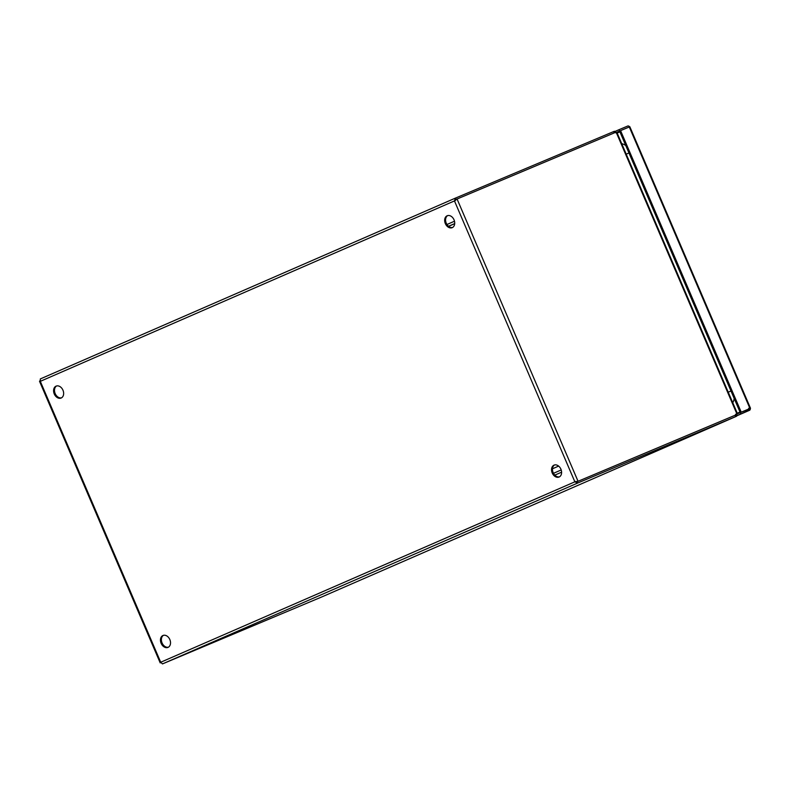 <?xml version="1.0" encoding="UTF-8"?>
<svg xmlns="http://www.w3.org/2000/svg" width="790" height="790" viewBox="0 0 790 790"><rect width="100%" height="100%" fill="white"/><g stroke="black" fill="none" stroke-linecap="round" stroke-linejoin="round"><path stroke-width="1.19" d="M56.07 386.142A6.458 4.74 -112.8 0 0 54.253 393.943A6.458 4.74 -112.8 0 0 61.116 398.041A6.458 4.74 -112.8 0 0 61.156 398.022A6.458 4.74 -112.8 0 0 62.973 390.221A6.458 4.74 -112.8 0 0 56.11 386.132A6.458 4.74 -112.8 0 0 56.07 386.142M56.584 385.964A6.458 4.74 -112.8 0 0 55.162 393.529A6.458 4.74 -112.8 0 0 61.561 397.814M162.947 635.506A6.458 4.74 -112.8 0 0 161.13 643.317A6.458 4.74 -112.8 0 0 167.994 647.405A6.458 4.74 -112.8 0 0 168.033 647.385A6.458 4.74 -112.8 0 0 169.85 639.584A6.458 4.74 -112.8 0 0 162.987 635.496A6.458 4.74 -112.8 0 0 162.947 635.506M163.461 635.328A6.458 4.74 -112.8 0 0 162.049 642.892A6.458 4.74 -112.8 0 0 168.438 647.178M447.14 215.779A6.458 4.74 -112.8 0 0 445.333 223.58A6.458 4.74 -112.8 0 0 452.196 227.668A6.458 4.74 -112.8 0 0 452.236 227.648A6.458 4.74 -112.8 0 0 454.043 219.847A6.458 4.74 -112.8 0 0 447.189 215.759A6.458 4.74 -112.8 0 0 447.14 215.779M447.663 215.601A6.458 4.74 -112.8 0 0 446.241 223.165A6.458 4.74 -112.8 0 0 452.64 227.441M554.027 465.142A6.458 4.74 -112.8 0 0 552.21 472.943A6.458 4.74 -112.8 0 0 559.073 477.032A6.458 4.74 -112.8 0 0 559.113 477.022A6.458 4.74 -112.8 0 0 560.92 469.211A6.458 4.74 -112.8 0 0 554.067 465.122A6.458 4.74 -112.8 0 0 554.027 465.142M554.54 464.964A6.458 4.74 -112.8 0 0 553.119 472.529A6.458 4.74 -112.8 0 0 559.518 476.805M457.064 198.991L454.467 200.917L455.494 198.073L456.067 199.426L615.134 132.542A6.458 4.385 -113.5 0 1 616.2 132.305L737.031 414.217A6.458 4.385 -113.5 0 1 736.152 414.799A6.458 4.385 -113.5 0 1 736.112 414.819L577.056 481.703L575.792 481.436L577.056 481.703L577.638 483.055L574.863 481.821L578.043 481.268L457.064 198.991M614.995 132.592L614.423 131.249L455.494 198.073L40.32 378.933L40.31 381.343L39.915 380.721L40.31 381.343L454.467 200.917L574.863 481.821L160.706 662.247L162.473 663.916L577.638 483.055L736.566 416.241L735.984 414.888L577.056 481.703L735.125 415.244A6.458 4.385 66.5 0 0 735.154 415.234A6.458 4.385 66.5 0 0 735.194 415.214M160.706 662.247L40.31 381.343M455.396 200.532L456.077 199.426L455.396 200.532M736.477 413.881L736.566 416.241L321.678 596.983L162.473 663.916M616.457 133.194L616.2 132.305M737.031 414.217L736.576 413.447M614.423 131.249L616.082 132.977M735.549 414.266L735.984 414.888L735.549 414.266M748.96 408.924L749.562 407.887L750.312 408.874L740.24 412.597L748.96 408.924L748.634 408.272M616.753 132.276L619.567 131.051L740.24 412.597L737.445 413.812M629.778 126.756L619.716 130.992M620.565 130.626L741.227 412.163L740.24 412.597L740.823 413.95L737.04 415.599M750.312 408.874A2.222 1.511 -113.5 0 1 749.552 410.277A2.222 1.511 -113.5 0 1 749.542 410.287L740.823 413.95M741.227 412.163L749.68 408.628M619.567 131.051L618.985 129.698L627.714 126.035A2.222 1.511 -113.5 0 1 629.265 126.459L629.008 127.072M615.193 131.357L618.985 129.698M629.472 127.694L629.265 126.459M621.72 143.671A12.917 9.48 67.2 0 1 625.789 145.567M734.167 398.437A12.917 9.48 67.2 0 1 732.755 402.722M552.477 468.776L558.629 466.09L552.477 468.776M735.154 415.234L736.152 414.799L735.125 415.244L735.707 416.607M613.554 131.614L614.136 132.957M561.601 472.183L554.827 475.126M446.952 224.508L454.497 221.22M561.196 469.951L553.494 473.309L561.196 469.951M448.503 226.276L454.704 223.57M448.572 226.325L454.704 223.659L448.572 226.335M617.168 133.056L619.913 131.861M739.993 412.025L737.248 413.219M737.455 413.693L616.881 132.374L619.617 131.16M629.284 126.953L749.957 408.499M749.542 410.287L737.001 415.747L749.552 410.277M628.968 152.974L626.213 154.149M728.222 392.166L730.977 390.991M455.475 198.083L40.32 378.933M39.51 381.274L160.212 662.899M321.678 596.983L736.576 416.241M750.5 408.272L629.827 126.726"/></g></svg>
